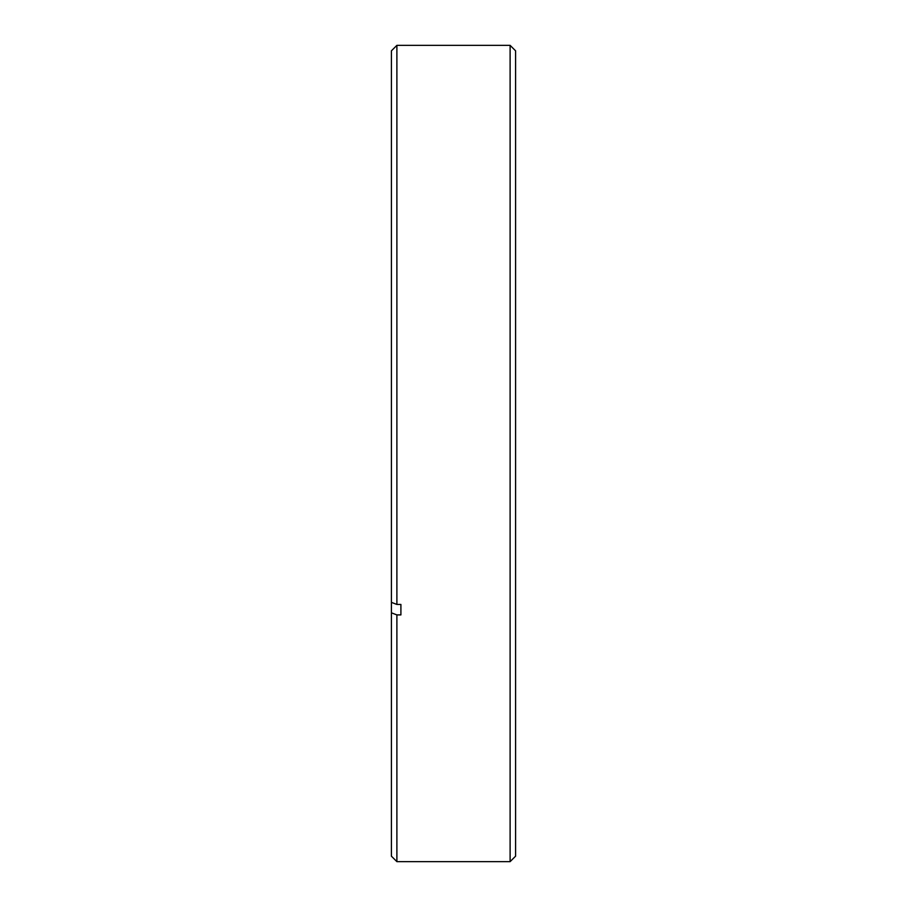 <?xml version="1.0" encoding="UTF-8"?>
<svg xmlns="http://www.w3.org/2000/svg" width="907" height="907" viewBox="0 0 907 907"><rect width="100%" height="100%" fill="white"/><g stroke="black" fill="none" stroke-linecap="round" stroke-linejoin="round"><path stroke-width="1.36" d="M510.108 45.35L515.595 50.826L515.595 856.174L510.108 861.65L510.108 45.35L396.892 45.35L396.892 604.447L391.405 602.35L391.405 612.815L396.892 614.912L396.892 861.65L510.108 861.65M391.405 602.35L391.405 50.826L396.892 45.35M400.905 604.447L400.905 614.912L400.905 604.447L396.892 604.447M400.905 614.912L396.892 614.912M396.892 861.65L391.405 856.174L391.405 612.815"/></g></svg>
